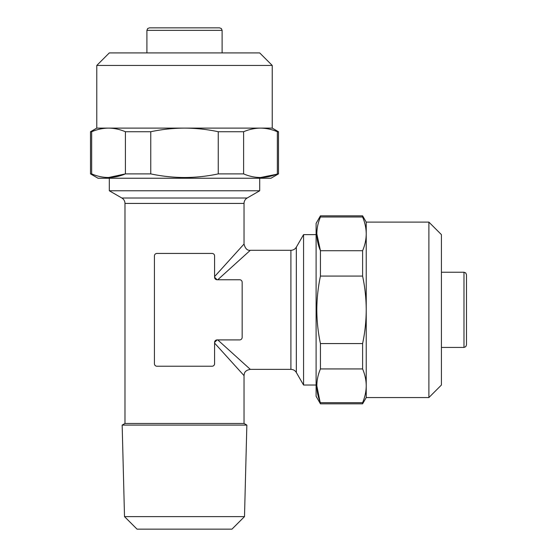 <?xml version="1.0" encoding="UTF-8"?>
<svg xmlns="http://www.w3.org/2000/svg" width="557" height="557" viewBox="0 0 557 557"><rect width="100%" height="100%" fill="white"/><g stroke="black" fill="none" stroke-linecap="round" stroke-linejoin="round"><path stroke-width="0.84" d="M428.89 222.104L428.89 397.559L441.423 385.026L441.423 234.636L428.89 222.104L366.228 222.104L362.607 215.838L320.442 215.838L320.442 216.986C315.652 228.175 315.652 239.426 320.442 250.727L362.607 250.727C364.974 245.136 366.179 239.51 366.228 233.856C366.179 228.21 364.967 222.584 362.607 216.986L320.442 216.986M428.89 397.559L366.228 397.559L366.228 309.831C366.179 298.496 364.974 287.252 362.607 276.084L320.442 276.084L320.442 250.727L316.822 233.863M366.228 397.559L362.607 403.825L320.442 403.825L316.098 396.306L316.098 223.357L320.442 215.838M320.442 403.825L316.822 385.806M320.442 368.936C315.652 380.125 315.652 391.369 320.442 402.676L362.607 402.676C364.974 397.085 366.179 391.46 366.228 385.806C366.179 380.153 364.967 374.534 362.607 368.936L320.442 368.936L320.442 343.578L362.607 343.578C364.967 332.487 366.172 321.236 366.228 309.831L366.228 222.104M320.442 276.084C318.075 287.252 316.87 298.496 316.822 309.831C316.87 321.236 318.082 332.487 320.442 343.578M316.098 385.026L303.565 385.026L303.565 234.636L296.331 247.169L296.331 372.494C295.078 370.482 293.267 369.437 290.9 369.361L290.9 250.302L250.302 250.302C247.28 250.657 245.191 248.568 244.036 244.036L244.036 203.437A6.266 6.266 0 0 1 247.169 198.007L259.701 190.773L109.311 190.773L121.844 198.007L247.169 198.007M244.036 203.437L124.977 203.437A6.266 6.266 0 0 0 121.844 198.007M244.502 516.618L124.51 516.618L122.164 425.088L246.848 425.088L244.502 516.618L231.97 529.15L137.043 529.15L124.51 516.618M466.488 341.163L466.488 274.74L466.488 344.922L465.743 346.712L463.981 347.429L463.981 272.234L441.423 272.234M124.977 203.437L124.977 423.466L244.036 423.466L246.848 425.088M214.584 343.077L244.036 375.627L214.584 343.077L214.584 342.416L217.091 339.909L239.649 339.909A2.507 2.507 0 0 0 242.156 337.403L242.156 282.26A2.507 2.507 0 0 0 239.649 279.753L217.091 279.753L214.584 277.247L214.584 255.942A2.507 2.507 0 0 0 212.078 253.435L156.935 253.435A2.507 2.507 0 0 0 154.428 255.942L154.428 363.721A2.507 2.507 0 0 0 156.935 366.228L212.078 366.228A2.507 2.507 0 0 0 214.584 363.721L214.584 342.416A2.507 2.507 0 0 1 217.091 339.909M214.584 276.585L244.036 244.036L214.584 276.585M217.752 279.753L250.302 250.302L217.752 279.753L217.091 279.753A2.507 2.507 0 0 1 214.584 277.247M153.175 27.85L184.506 27.85L149.415 27.85L147.626 28.595L146.909 30.357L146.909 52.915M96.779 65.448L272.234 65.448L259.701 52.915L109.311 52.915L96.779 65.448L96.779 128.11L90.513 131.731L90.513 173.895L91.661 173.895C102.85 178.686 114.101 178.686 125.402 173.895L125.402 131.731C119.811 129.363 114.185 128.159 108.531 128.11C102.885 128.159 97.259 129.37 91.661 131.731L91.661 173.895M272.234 65.448L272.234 128.11L184.506 128.11C173.171 128.159 161.927 129.363 150.759 131.731L150.759 173.895L125.402 173.895L108.538 177.516M272.234 128.11L278.5 131.731L278.5 173.895L270.981 178.24L98.032 178.24L90.513 173.895M278.5 173.895L260.481 177.516M243.611 173.895C254.8 178.686 266.044 178.686 277.351 173.895L277.351 131.731C271.76 129.363 266.135 128.159 260.481 128.11C254.828 128.159 249.209 129.37 243.611 131.731L243.611 173.895L218.253 173.895L218.253 131.731C207.162 129.37 195.911 128.166 184.506 128.11L96.779 128.11M150.759 173.895C161.927 176.263 173.171 177.467 184.506 177.516C195.911 177.467 207.162 176.256 218.253 173.895M278.5 131.731L277.351 131.731M108.531 128.11C102.878 128.159 97.252 129.363 91.661 131.731L90.513 131.731M150.759 131.731L125.402 131.731M243.611 131.731L218.253 131.731M146.909 30.357L222.104 30.357L221.387 28.595L219.597 27.85L184.506 27.85L215.838 27.85M217.752 339.909L250.302 369.361L217.752 339.909M362.607 403.825L362.607 402.676M366.228 233.856C366.179 228.203 364.974 222.577 362.607 216.986L362.607 215.838M362.607 276.084L362.607 250.727M362.607 368.936L362.607 343.578M109.311 178.24L109.311 190.773M463.981 272.234L465.743 272.951L466.488 274.74M244.036 423.466L244.036 375.627C244.37 373.65 244.043 370.593 250.302 369.361L290.9 369.361M316.098 234.636L303.565 234.636M222.104 30.357L222.104 52.915M124.977 423.466L122.164 425.088M463.981 347.429L441.423 347.429M296.331 372.494L303.565 385.026M259.701 178.24L259.701 190.773M296.331 247.169C295.078 249.181 293.267 250.225 290.9 250.302"/></g></svg>
